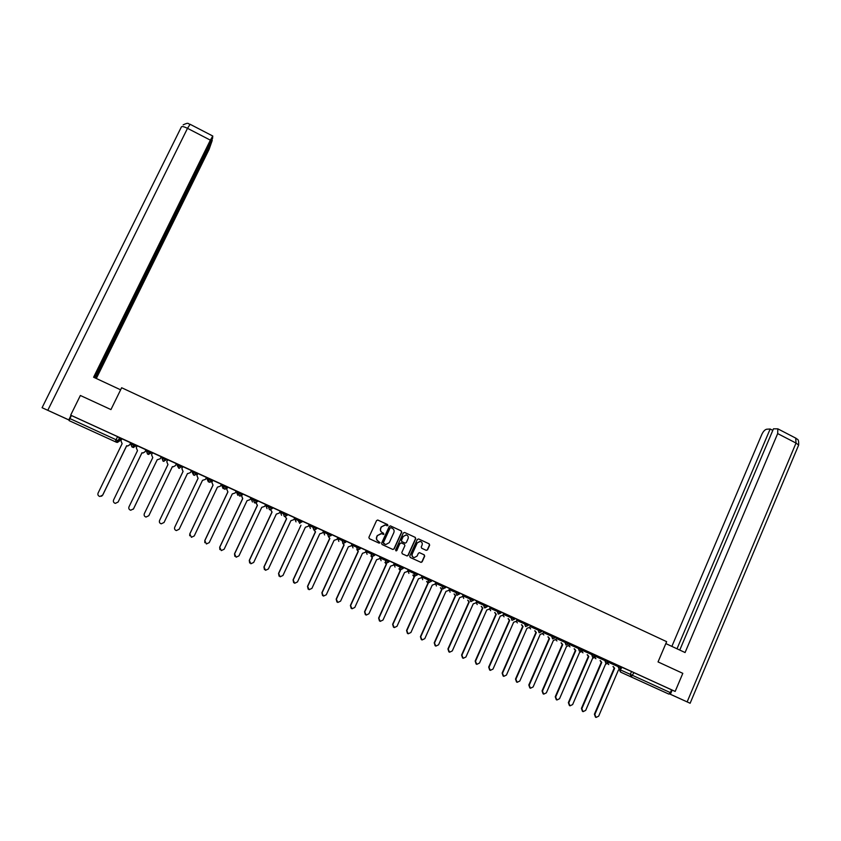 <?xml version="1.0" encoding="UTF-8"?>
<svg xmlns="http://www.w3.org/2000/svg" width="841" height="841" viewBox="0 0 841 841"><rect width="100%" height="100%" fill="white"/><g stroke="black" fill="none" stroke-linecap="round" stroke-linejoin="round"><path stroke-width="1.26" d="M387.901 525.499L387.564 524.553L377.903 520.074L376.568 520.579L368.894 537.336L369.378 538.692L379.07 543.139L380.006 542.781L378.408 541.257C376.726 540.269 376.211 538.829 376.863 536.947L377.493 535.549L380.941 533.657L383.959 534.13L382.361 532.616C380.679 531.617 380.164 530.177 380.815 528.295L381.457 526.897L384.842 525.015L387.901 525.499M386.986 525.856L387.712 525.446L387.375 524.5L377.641 520.001M379.028 543.118L379.817 542.718L378.408 541.257M383.202 534.54L383.433 533.131L382.361 532.616M463.181 594.776L462.739 595.775L463.181 594.776L470.203 597.814L469.751 598.834L473.325 600.474L470.697 601.504L469.751 598.834L462.729 595.775M448.999 590.13L449.609 588.574L456.316 591.465L455.854 592.485L459.438 594.124L456.81 595.165L455.854 592.485L449.168 589.573L450.093 592.19M435.943 582.329L435.491 583.328L435.953 582.329L442.345 585.084L441.882 586.103L445.478 587.743L442.839 588.795L441.882 586.103L435.501 583.328L436.437 585.956M421.762 577.063L422.214 576.053L428.311 578.661L427.838 579.691L431.454 581.341L428.805 582.382L427.838 579.691L421.762 577.052L422.708 579.691M407.959 570.755L408.411 569.746L414.192 572.216L413.73 573.247L417.357 574.897L414.697 575.948L413.73 573.247L407.959 570.755L408.905 573.394M403.186 568.432L400.505 569.473L399.538 566.76L394.082 564.416L394.545 563.407L400.011 565.73L399.538 566.76L403.186 568.432L403.638 567.391L400.011 565.73M388.941 561.925L386.25 562.965L385.273 560.253L380.143 558.046L380.595 557.036L385.746 559.212L385.273 560.253L388.941 561.925L389.394 560.873L385.746 559.212M366.119 551.643L366.581 550.634L371.407 552.663L370.934 553.693L374.623 555.386L371.922 556.427L370.934 553.693L366.119 551.643L367.075 554.303M352.032 545.21L352.495 544.19L356.994 546.072L356.521 547.113L360.221 548.805L357.509 549.846L356.521 547.113L352.032 545.21L352.999 547.88M346.229 541.152L345.756 542.193L343.023 543.233L342.035 540.49L337.872 538.734L338.334 537.725L342.508 539.459L342.035 540.49L345.756 542.193L346.198 541.131L342.508 539.459M327.948 532.795L331.648 534.487L331.207 535.549L328.463 536.59L327.464 533.846L323.638 532.237L324.1 531.218L327.948 532.795L327.464 533.846L331.165 535.538M317.025 527.812L316.584 528.863L313.819 529.914L312.82 527.149L309.32 525.699L309.793 524.679L313.304 526.109L312.82 527.149L316.584 528.873L317.025 527.801L313.304 526.109M299.795 523.375L298.092 520.421L294.939 519.128L295.412 518.109L298.587 519.381L298.092 520.421L301.835 522.135M287.096 515.407L284.311 516.437L283.301 513.662L280.484 512.526L280.957 511.496L283.785 512.621L283.301 513.662L287.096 515.407L287.538 514.324L283.785 512.621M272.736 507.565L272.242 508.616L269.435 509.646L268.416 506.871L265.945 505.883L266.429 504.863L268.91 505.819L268.416 506.871L272.179 508.595L272.673 507.533L268.91 505.819M257.304 501.793L254.476 502.823L253.456 500.038L251.333 499.207L251.816 498.177L253.95 498.976L253.456 500.038L257.304 501.793L257.735 500.71L253.95 498.976M242.776 493.877L242.282 494.929L239.443 495.959L238.413 493.162L236.647 492.5L237.13 491.47L238.918 492.111L238.413 493.162L242.219 494.907M227.68 486.971L227.175 488.032L224.326 489.063L223.296 486.256L221.887 485.762L222.371 484.721L223.79 485.194L223.296 486.256L227.175 488.032L227.617 486.939L223.79 485.194M212.426 480.011L211.995 481.094L209.125 482.124L208.084 479.307L207.044 478.981L207.527 477.94L208.589 478.245L208.084 479.307L211.921 481.073L212.437 480.001L208.589 478.245M85.414 428.08L93.53 431.78L85.414 428.08M653.52 687.108L643.586 682.598L653.52 687.108M426.24 550.35L427.554 549.846L429.656 545.178L429.183 543.843L418.618 538.944L417.304 539.459L409.746 556.111L410.229 557.457L421.047 562.398L422.14 561.809L424.694 556.174L424.211 554.829L419.449 552.674L418.376 553.262L417.104 556.059L414.192 557.625C412.363 557.005 411.733 555.743 412.3 553.841L417.273 542.876L420.111 541.31C421.972 541.909 422.634 543.17 422.066 545.105L421.246 546.923L421.719 548.258L426.261 550.35L427.333 549.772L429.436 545.115L428.963 543.78L418.618 538.944M70.676 415.149L80.368 395.48L110.949 409.588L121.64 387.733L666.65 641.662L658.04 661.92L682.808 673.347L675.165 691.428L70.676 415.149L71.411 415.538L69.908 418.587L119.317 441.231L120.757 438.287L119.664 437.604L118.192 440.631L116.142 441.861L118.118 440.589L119.664 437.604M401.735 532.237L401.252 530.902L390.581 525.951L389.246 526.455L381.604 543.181L382.087 544.526L392.8 549.446L394.135 548.942L401.735 532.237L401.052 530.839L390.319 525.867M404.637 532.469L415.254 537.388L415.727 538.724L408.169 555.396L407.076 555.975L402.292 553.809L401.819 552.474L404.889 545.704L404.416 544.358L401.388 542.96L400.064 543.475L396.09 550.939L395.585 549.94L403.312 532.973L404.637 532.469L415.254 537.388M621.867 667.281L631.517 671.538L630.319 674.356L670.372 692.627L668.805 694.077L620.837 672.232L619.817 670.172M117.467 436.847L119.569 437.814M120.726 438.34L121.871 438.865M130.681 442.892L132.184 443.575M134.129 444.458L135.254 444.973M136.032 445.331L137.22 445.877M145.977 449.872L147.417 450.534M149.33 451.407L150.854 452.111M151.243 452.29L152.494 452.857M161.188 456.831L162.576 457.462M164.458 458.324L167.695 459.806M176.326 463.748L177.588 464.327M181.719 466.219L182.791 466.702M191.391 470.634L192.589 471.181M197.067 473.231L197.803 473.567M206.381 477.478L207.506 477.993M221.288 484.29L222.35 484.773M236.111 491.07L237.109 491.522M250.86 497.809L251.795 498.24M265.535 504.516L266.397 504.915M280.137 511.191L280.936 511.549M294.655 517.825L295.391 518.161M309.099 524.427L309.772 524.731M323.47 530.986L324.079 531.27M337.767 537.525L338.313 537.777M675.165 691.428L671.56 689.83L670.372 692.627M69.109 420.637L116.426 442.24L69.109 420.637L69.908 418.587M130.712 442.818L121.85 438.76L120.925 440.789L122.124 443.67L98.082 493.078C97.535 494.792 98.145 495.927 99.89 496.495L102.655 495.118L126.655 445.73L127.674 446.003L129.703 444.794L130.681 442.786M130.176 442.44L121.104 438.287L130.176 442.44M136.736 445.436L145.735 449.557L136.736 445.436M146.008 449.809L137.209 445.772L136.295 447.801L137.482 450.671L113.577 499.985C113.041 501.678 113.63 502.802 115.343 503.381L118.129 502.014L141.992 452.731L142.959 452.994L145.02 451.785L145.987 449.788M152.284 452.532L161.209 456.631L152.284 452.532M161.22 456.747L160.263 458.744L157.393 459.754L160.253 458.744L161.272 456.779L152.484 452.752L151.569 454.781L152.757 457.641L128.988 506.85C128.452 508.521 129.03 509.657 130.723 510.235L133.519 508.868L157.246 459.68M167.737 459.606L176.621 463.664L167.737 459.606M173.109 466.839L175.401 465.662L176.41 463.685L167.674 459.712L166.77 461.72L167.948 464.568L144.316 513.683C143.79 515.333 144.358 516.458 146.019 517.057L148.825 515.691L172.405 466.608M183.117 466.629L191.948 470.666L183.117 466.629M191.443 470.571L182.823 466.629M198.413 473.62L207.191 477.635L198.413 473.62M197.835 473.483L196.889 475.47L198.087 478.319L174.728 527.233C174.203 528.863 174.749 529.977 176.368 530.576L179.186 529.22L202.502 480.337L205.467 479.381L206.466 477.425L197.835 473.483M213.625 480.568L222.36 484.563L213.625 480.568M212.784 480.316L211.827 482.292L213.046 485.141L189.814 533.961L191.422 537.283L194.25 535.938L217.441 487.139L220.384 486.193L221.372 484.237L212.784 480.316M228.752 487.486L237.446 491.459L228.752 487.486M236.153 490.997L227.659 487.107L226.692 489.084L227.911 491.922L204.826 540.647L206.402 543.959L209.23 542.613L232.284 493.919L235.217 492.963L236.153 490.986M252.332 498.271L243.701 494.329L252.332 498.261M247.107 500.679L249.977 499.701L250.954 497.756L242.66 493.961M258.765 501.204L267.364 505.136L258.765 501.204M256.179 502.855L257.43 505.388L234.597 553.914L236.132 557.194L238.96 555.859L261.751 507.354L264.652 506.408L265.63 504.463L257.682 500.826M273.651 508.006L282.208 511.917L273.651 508.006M276.479 514.072L279.254 513.073L280.221 511.139L272.621 507.659M288.463 514.776L296.968 518.666L288.463 514.776M285.309 516.626L286.623 518.708L264.053 567.044L265.546 570.293L268.374 568.968L290.912 520.663L293.772 519.706L294.749 517.772L287.475 514.45M303.191 521.504L311.654 525.373L303.191 521.504M279.086 576.169L278.539 573.436L300.962 525.247L278.665 573.551L280.148 576.8L282.965 575.465L305.378 527.254L308.226 526.298L309.194 524.374L302.266 521.199M326.056 531.964L317.646 528.127L326.056 531.954M314.219 530.04L315.522 531.89L293.204 580.038L294.665 583.265L297.472 581.94L319.759 533.825L322.597 532.868L323.564 530.934L316.962 527.927M332.416 534.865L340.794 538.692L332.416 534.865M328.558 536.632L329.861 538.429L307.669 586.482L309.11 589.699L311.916 588.374L334.077 540.353L336.905 539.396L337.861 537.473L331.596 534.613M346.913 541.488L355.249 545.294L346.913 541.488M342.834 543.149L344.127 544.936L322.05 592.894L323.48 596.09L326.276 594.776L348.321 546.85L351.128 545.883L352.085 543.969L346.145 541.257M361.336 548.08L369.62 551.864L361.336 548.08M357.026 549.636L358.319 551.412L336.368 599.265L337.777 602.461L340.573 601.147L362.482 553.304L365.278 552.348L366.224 550.435L360.621 547.869M375.685 554.639L383.927 558.403L375.685 554.639M371.144 556.09L372.426 557.846L350.602 605.615L352.001 608.789L354.786 607.475L376.579 559.738L379.354 558.781L380.3 556.868L375.012 554.45M389.951 561.157L398.15 564.91L389.951 561.157M385.199 562.503L386.471 564.248L364.763 611.922L366.15 615.086L368.926 613.783L390.602 566.13L393.367 565.173L394.303 563.27L389.341 561M404.153 567.643L412.311 571.375L404.153 567.643M399.181 568.884L400.442 570.629L378.86 618.209L380.227 621.362L383.002 620.048L404.553 572.5L407.296 571.533L408.242 569.641L403.585 567.507M418.271 574.098L426.387 577.809L418.271 574.098M413.078 575.233L414.34 576.968L392.873 624.453L394.229 627.596L396.994 626.293L418.429 578.829L421.162 577.862L422.098 575.969L417.756 573.982M432.327 580.521L440.4 584.211L432.327 580.521M426.923 581.552L428.174 583.276L406.823 630.666L408.158 633.799L410.923 632.495L432.242 585.126L434.955 584.159L435.89 582.277L431.864 580.427M446.298 586.913L454.329 590.582L446.298 586.913M440.684 587.838L441.935 589.552L420.7 636.847L422.024 639.969L424.779 638.666L445.972 591.391L448.684 590.435L449.609 588.542L445.888 586.839M460.206 593.262L468.195 596.921L460.206 593.262M454.382 594.093L455.622 595.796L434.503 643.008L435.817 646.109L438.56 644.816L459.649 597.625L462.34 596.668L463.254 594.776L459.848 593.22M474.04 599.591L481.988 603.218L474.04 599.591M468.006 600.306L469.236 602.009L448.242 649.126L449.546 652.227L452.279 650.923L473.241 603.838L475.922 602.871L476.836 600.989L473.725 599.57M487.58 605.783L495.706 609.494L484.027 604.132L483.575 605.152L487.139 606.782L487.591 605.751M481.557 606.498L482.787 608.19L461.909 655.213L463.202 658.303L465.925 657L486.771 610.009L489.441 609.042L490.356 607.16L487.538 605.877M501.32 612.069L509.362 615.728L497.777 610.419L497.336 611.439L500.889 613.057L501.341 612.038M495.055 612.658L496.274 614.34L475.501 661.278L476.784 664.348L479.496 663.055L500.237 616.148L502.886 615.181L503.801 613.31L501.278 612.153M515.112 618.366L511.465 616.674L511.013 617.683L514.555 619.302L515.007 618.282L522.944 621.941L515.112 618.366M508.469 618.787L509.688 620.458L489.031 667.302L490.303 670.372L493.005 669.079L513.63 622.256L516.269 621.289L517.173 619.418L514.955 618.408M536.001 627.912L528.6 624.527L536.011 627.912M521.83 624.874L523.039 626.545L502.487 673.305L503.748 676.353L506.44 675.06L526.96 628.332L529.588 627.365L530.492 625.504L528.558 624.621M542.151 630.718L538.618 629.079L538.177 630.098L541.699 631.707L542.14 630.687L549.898 634.261L542.151 630.718M535.107 630.939L536.316 632.611L515.88 679.265L517.131 682.314L519.812 681.021L540.216 634.387L542.834 633.42L543.728 631.559L542.088 630.803M548.332 636.973L549.53 638.634L529.21 685.205L530.44 688.243L533.12 686.95L553.42 640.411L556.017 639.433L556.91 637.583L555.554 636.963M562.797 640.159L552.095 635.239L551.654 636.248L555.165 637.856L555.607 636.837L562.797 640.159M561.483 642.987L562.682 644.637L542.466 691.113L543.696 694.14L546.366 692.847L566.55 646.393L569.126 645.425L570.019 643.575L568.947 643.081M576.085 646.235L568.989 642.987L576.096 646.224M574.582 648.958L575.77 650.598L555.659 697L556.879 700.006L559.538 698.724L579.607 652.353L582.182 651.386L583.076 649.536L582.277 649.178M589.32 652.28L582.319 649.073L589.32 652.269M587.607 654.908L588.784 656.537L568.779 702.845L569.998 705.851L572.637 704.569L592.611 658.282L595.165 657.315L596.059 655.465L595.544 655.234M602.482 658.293L592.106 653.531L591.675 654.529L595.165 656.127L595.596 655.118L602.482 658.293M600.558 660.816L601.736 662.445L581.846 708.669L583.044 711.665L585.683 710.382L605.552 664.19L608.096 663.213L608.737 661.268M615.57 664.285L608.779 661.163L615.57 664.285M608.895 661.352L618.44 665.567L618.019 666.566L621.488 668.153M595.975 655.454L605.31 659.565L604.879 660.563L608.358 662.151L608.789 661.142L605.31 659.565M582.992 649.515L592.106 653.531M569.946 643.554L578.839 647.465L578.398 648.464L581.898 650.061L582.329 649.052L578.839 647.465M556.826 637.562L565.499 641.368L565.057 642.377L568.569 643.975L569 642.966L565.499 641.368M543.654 631.538L552.095 635.239M530.408 625.494L538.618 629.079M517.099 619.407L525.078 622.887L524.626 623.906L528.159 625.515L528.611 624.506L525.078 622.887M503.717 613.299L511.465 616.674M490.271 607.149L497.777 610.419M476.763 600.979L484.027 604.132M415.097 576.074L417.819 573.867L414.192 572.216M375.075 554.335L374.602 555.365L375.097 554.345L371.407 552.663M360.673 547.754L360.2 548.784L360.705 547.764L356.994 546.072M302.371 521.105L299.638 523.354L302.371 521.105L298.587 519.381M287.59 514.356L287.096 515.396M257.798 500.731L257.304 501.783M193.314 471.265L192.799 472.327L192.116 472.158L192.61 471.128L197.162 473.041M181.887 466.051L179.228 468.332L181.887 466.051L177.945 464.243L177.43 465.304L181.299 467.102M179.228 468.332L177.115 465.304L177.945 464.243M166.465 458.997L165.95 460.059L163.028 461.089L161.977 458.25L162.492 457.178L166.465 458.997L165.814 460.153M150.949 451.901L150.434 452.973L147.501 454.003L146.439 451.144L146.954 450.082L151.275 452.237L150.77 453.278L147.911 454.277M135.348 444.773L134.833 445.846L131.879 446.876L130.818 444.016L131.333 442.944L136.053 445.278L133.53 447.528L132.321 447.128M629.163 670.477L621.909 667.165L629.163 670.477M608.474 662.33L618.019 666.566L619.186 669.247L621.488 668.143L621.92 667.144L618.44 665.567M471.055 601.63L473.777 599.444L470.203 597.814M457.178 595.291L459.901 593.094L456.316 591.465M443.218 588.921L445.94 586.724L442.345 585.084M429.194 582.519L431.917 580.311L428.311 578.661M240.063 496.137L242.713 493.846L238.918 492.111M671.56 689.83L631.517 671.538M71.411 415.538L119.59 437.572M385.125 525.068L381.457 526.897M382.182 532.553C380.5 531.565 379.985 530.124 380.637 528.243L381.267 526.844M381.309 533.741L377.493 535.549M378.229 541.194C376.547 540.206 376.032 538.766 376.673 536.884L377.315 535.486M392.779 549.436L393.935 548.868L401.535 532.185M390.981 527.706L390.045 528.064L383.349 542.739L383.685 543.685L385.788 544.537L389.267 542.655L393.84 532.626C394.482 530.745 393.966 529.315 392.295 528.316L390.981 527.706M390.76 527.643L390.045 528.064M385.167 544.358L383.16 542.676L389.856 528.011M406.813 555.89L407.969 555.312L415.517 538.671L415.044 537.325M401.178 542.897L399.864 543.412L396.857 550.529M396.09 550.939L396.658 550.456M408.074 538.682C408.642 536.737 407.98 535.465 406.098 534.887L403.26 536.453L401.493 540.321L401.977 541.667L405.246 543.139L406.319 542.55L408.074 538.682M406.319 534.929L403.26 536.453M404.794 542.992L401.777 541.604L401.294 540.258L403.06 536.39M420.332 541.362L417.273 542.876M413.656 557.467C412.058 556.731 411.543 555.491 412.09 553.767L417.062 542.813M420.773 562.303L421.93 561.735L424.474 556.09L424.001 554.755L419.691 552.747M130.723 442.808L129.745 444.815L127.716 446.024L126.697 445.751L102.728 495.086L101.54 496.253M146.008 449.798L145.041 451.796L142.991 453.005L141.992 452.731M142.013 452.742L118.129 502.014M157.246 459.691L133.33 509.194M120.62 389.814L93.593 377.231L210.366 140.153L187.501 128.326L47.79 410.303L68.804 419.89L71.043 415.338M96.316 378.503L209.052 149.467L212.258 140.363L95.254 378.008M47.79 410.303L42.082 407.706L181.351 127.002C181.772 126.097 183.822 126.539 187.501 128.326L190.119 124.289M69.225 420.132L42.082 407.706M94.686 377.746L212.552 138.387L212.784 136.032L210.366 140.153M211.711 140.079L212.258 140.363M665.83 643.586L685.079 652.542L777.673 433.588L777.841 428.847L773.468 428.805L679.759 650.072M798.456 445.53L690.125 703.255L669.489 693.899M690.125 703.255L669.531 693.867M772.805 430.371L770.156 429.005L766.708 429.215C764.921 429.614 763.292 431.349 761.83 434.408L671.864 646.393M770.156 429.005L677.005 648.789M670.393 694.256L672.159 690.093M144.274 513.777L167.948 464.568L166.77 461.72L167.727 459.722M187.816 473.62L190.476 472.537L191.433 470.55M182.844 466.629L181.887 468.616L183.054 471.465L159.569 520.474C159.033 522.114 159.59 523.239 161.23 523.827L164.048 522.471L187.501 473.483M159.569 520.474L183.033 471.454L181.866 468.616L182.823 466.618M197.877 473.504L196.931 475.48M174.728 527.233L198.056 478.308L196.889 475.47M212.826 480.337L211.879 482.314M189.709 535.738L189.793 533.877L212.983 485.12L211.827 482.292M227.701 487.128L226.765 489.105M204.836 542.708L204.773 540.563L227.848 491.89L226.692 489.084M241.63 495.727L242.713 498.671L219.743 547.302L221.309 550.592L224.137 549.247L247.054 500.658M219.869 549.562L219.69 547.207L242.629 498.639L241.567 495.864M234.818 556.311L234.513 553.82L257.325 505.346L256.053 502.897M270.77 509.793L272.064 512.064L249.367 560.495L250.881 563.764L253.698 562.429L276.363 514.03M249.661 562.986L249.272 560.39L271.948 512.011L270.634 509.814M264.421 569.599L263.948 566.929L286.497 518.645L285.173 516.626M293.667 582.687L293.067 579.912L315.364 531.817L314.05 529.998M308.163 589.163L307.512 586.345L329.683 538.345L328.379 536.558M322.576 595.596L321.882 592.747L343.927 544.852L342.634 543.065M336.915 601.988L336.179 599.118L358.108 551.318L356.815 549.551M351.17 608.348L350.403 605.457L372.206 557.751L370.923 555.985M365.351 614.666L364.552 611.764L386.24 564.143L384.957 562.398M379.459 620.952L378.629 618.04L400.19 570.513L398.928 568.779M393.483 627.197L392.631 624.285L414.077 576.852L412.815 575.118M407.443 633.42L406.56 630.487L427.89 583.149L426.639 581.425M421.32 639.602L420.426 636.669L441.641 589.415L440.39 587.712M435.133 645.751L434.219 642.818L455.317 595.659L454.077 593.956M448.873 651.87L447.938 648.926L468.921 601.862L467.68 600.169M462.539 657.956L461.593 655.013L482.461 608.043L481.231 606.35M476.132 664.012L475.176 661.068L495.927 614.182L494.708 612.5M489.662 670.035L488.684 667.092L509.331 620.301L508.111 618.619M503.128 676.027L502.13 673.084L522.66 626.377L521.452 624.716M516.521 681.988L515.512 679.044L535.927 632.432L534.729 630.771M529.841 687.927L528.821 684.973L549.131 638.456L547.933 636.795M543.097 693.825L542.067 690.882L562.272 644.448L561.073 642.797M556.29 699.701L555.249 696.758L575.339 650.408L574.151 648.768M569.41 705.536L568.369 702.603L588.343 656.348L587.165 654.708M582.466 711.349L581.415 708.416L601.294 662.245L600.117 660.616M613.457 666.703L614.634 668.332L594.839 714.461L596.038 717.447L598.666 716.164L618.419 670.056L621.089 668.763M595.46 717.142L594.398 714.198L614.172 668.122L612.994 666.503M620.343 669.878L630.319 674.356L631.213 676.931L620.837 672.232M668.805 694.077L631.213 676.931L633.946 672.632M595.554 656.432L604.879 660.563L605.783 663.16L608.358 662.151M582.561 650.503L591.675 654.529L592.579 657.126L595.165 656.117M569.515 644.542L578.398 648.464L579.312 651.071L581.898 650.061M556.395 638.55L565.057 642.377L565.972 644.984L568.569 643.975M543.223 632.527L551.654 636.248L552.569 638.876L555.165 637.846M529.977 626.482L538.177 630.098L539.102 632.726L541.699 631.696M516.658 620.395L524.626 623.906L525.562 626.545L528.169 625.515M503.286 614.287L511.013 617.683L511.948 620.332L514.555 619.302M489.83 608.148L497.336 611.439L498.271 614.088L500.889 613.057M476.321 601.977L483.575 605.152L484.521 607.812L487.139 606.771M197.236 473.062L196.657 474.103M161.977 458.25L165.95 460.059L163.059 461.194M146.439 451.144L150.77 453.278M130.818 444.016L135.548 446.319M192.799 472.327L196.731 474.124L193.84 475.154L192.799 472.327M178.797 468.258L177.115 465.304M193.577 475.07L192.116 472.158M208.337 481.83L207.044 478.981M223.096 488.579L221.887 485.762M237.814 495.296L236.647 492.5M252.468 501.993L251.333 499.207M267.049 508.647L265.945 505.883M281.567 515.27L280.484 512.526M296.011 521.862L294.939 519.128M310.382 528.421L309.32 525.699M323.638 532.237L324.605 534.918M337.872 538.734L338.839 541.415M380.143 558.046L381.089 560.695M394.082 564.416L395.039 567.065M462.76 595.785L463.685 598.393M487.107 606.771L484.868 607.927M476.164 602.324L477.204 604.563M489.578 608.716L490.66 610.703M502.96 615.013L504.053 616.81M516.29 621.236L517.373 622.897M529.557 627.418L530.629 628.942M542.771 633.546L543.822 634.966M555.912 639.633L556.942 640.947M569 645.678L569.998 646.908M582.014 651.691L582.992 652.837M594.976 657.662L595.922 658.745M607.864 663.612L608.789 664.611M117.561 436.637L115.228 441.662L117.319 442.44L119.317 441.231M116.426 442.24L117.319 442.44M687.139 701.888L796.017 443.07L777.673 433.588M777.841 428.847L796.122 438.319C796.837 439.854 798.982 437.667 798.656 445.078L796.017 443.07L795.702 438.098M449.599 588.574L449.147 589.562M135.275 444.742L132.762 447.076L133.53 447.528M150.875 451.869L148.72 454.476M166.392 458.955L163.837 461.394M197.172 473.02L194.555 475.344M331.648 534.487L328.957 536.747M209.808 482.314L211.932 481.063M224.978 489.241L227.112 488.001M255.075 503.002L257.241 501.762M270.003 509.825L272.179 508.584M284.857 516.605L287.044 515.375M314.334 530.061L316.542 528.842M343.496 543.391L345.725 542.172M357.972 549.993L360.2 548.784M372.363 556.563L374.602 555.365M386.681 563.102L388.92 561.914M400.926 569.609L403.175 568.421M476.132 602.398L476.122 603.071M489.557 608.768L489.63 609.431M502.939 615.055L503.076 615.728M516.269 621.289L516.458 621.951M529.536 627.46L529.767 628.122M542.75 633.588L543.013 634.24M555.89 639.675L556.195 640.306M568.979 645.72L569.304 646.34M581.993 651.722L582.34 652.322M594.955 657.704L595.312 658.272M607.843 663.644L608.211 664.19M619.712 670.203L620.28 671.833M183.159 124.867C189.477 121.756 187.9 124.3 190.013 124.237L212.784 136.032"/></g></svg>
